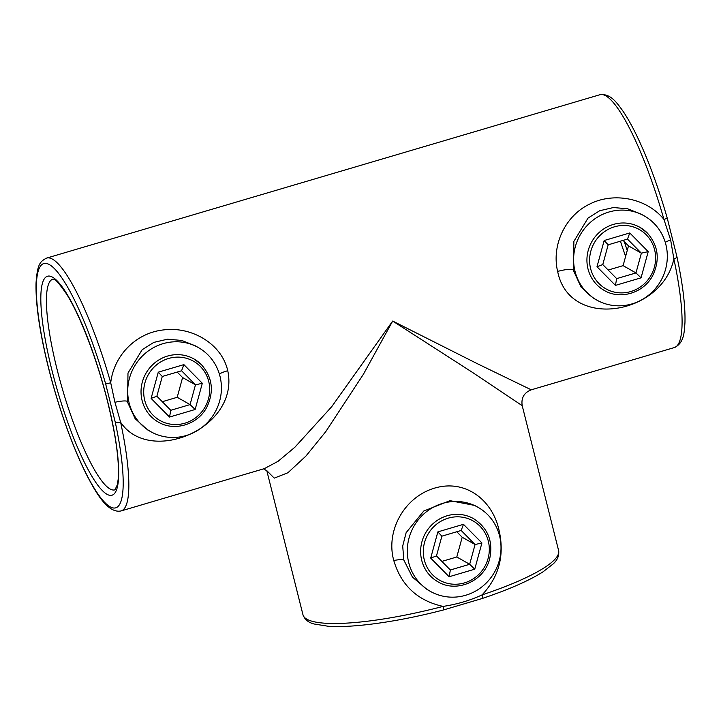 <?xml version="1.0" encoding="UTF-8"?>
<svg xmlns="http://www.w3.org/2000/svg" width="721" height="721" viewBox="0 0 721 721"><rect width="100%" height="100%" fill="white"/><g stroke="black" fill="none" stroke-linecap="round" stroke-linejoin="round"><path stroke-width="1.08" d="M599.8 94.757C610.597 93.198 616.852 102.86 622.629 110.637C627.153 117.235 631.839 125.526 636.679 135.521C647.954 159.008 658.156 186.595 667.276 218.274L663.951 219.427L670.656 239.994L673.865 258.884A4.389 1.523 -12.1 0 0 676.929 256.703L676.929 256.703C682.778 284.074 685.455 306.11 684.95 322.801C684.265 331.462 684.4 342.899 674.441 347.54A131.79 26.244 -106.4 0 0 673.865 258.884C662.094 314.942 570.104 330.335 557.829 272.295L557.621 271.429C551.241 244.41 565.94 215.164 589.904 203.98C613.742 191.876 646.746 198.05 663.951 219.427A131.79 26.244 -106.4 0 0 599.8 94.757L46.559 258.109A131.79 26.244 73.6 0 1 110.71 382.779C113.945 355.102 136.305 332.741 163.64 329.912C190.533 326.316 220.896 342.79 227.539 369.819L227.755 370.729C240.003 428.166 149.617 465.811 120.614 422.236A4.389 1.523 167.9 0 1 115.261 422.191L105.681 384.05L110.71 382.779L114.927 402.273L120.614 422.236A131.79 26.244 73.6 0 1 121.2 510.901C112.359 513.001 102.499 504.069 91.603 484.106C86.89 475.761 82.104 465.928 77.264 454.627C66.044 428.157 56.454 399.272 48.505 367.953C39.673 332.336 35.518 303.965 36.05 282.83C37.429 264.706 39.592 261.741 46.559 258.109M481.745 598.646L443.766 609.867L443.064 606.406C457.006 604.324 470.011 600.485 482.07 594.888A4.389 1.532 71.6 0 1 481.745 598.646C508.521 589.697 528.953 580.756 543.03 571.816L553.142 563.948C557.504 560.019 559.325 555.549 558.604 550.538A131.79 26.064 -14.1 0 1 482.07 594.888C499.311 576.53 504.889 554.611 498.788 529.142A13.176 2.641 -14.3 0 0 497.544 529.692M558.604 550.538L522.211 405.671L472.309 372.288L392.684 321.052L363.483 374.127L325.748 431.663L305.884 456.114L287.913 472.751L274.241 478.131L266.788 470.642L302.964 614.752A131.79 26.064 -14.1 0 0 443.064 606.406C417.576 600.719 401.146 585.425 393.783 560.532C385.492 530.962 404.274 496.949 434.646 488.108C465.045 479.05 491.821 499.455 498.788 529.142M477.969 507.269L474.742 505.439L449.958 500.662L423.741 511.045L406.139 532.657L402.706 546.004L403.823 560.046L412.43 577.088L427.12 589.535L430.347 591.364A48.325 46.378 119.5 0 0 482.268 586.579A48.325 46.378 119.5 0 0 499.572 535.91A48.325 46.378 119.5 0 0 477.969 507.269A48.325 46.378 119.5 0 0 426.057 512.054A48.325 46.378 119.5 0 0 408.744 562.722A48.325 46.378 119.5 0 0 430.347 591.364M195.202 345.774L181.764 340.447L167.497 339.203L153.771 342.403L142.154 349.73L127.987 373.036L127.536 402.12L135.106 418.64L147.535 429.842M641.104 214.119L627.658 208.793L613.4 207.54L599.674 210.739L588.048 218.066L573.88 241.382L573.438 270.456L581 286.976L593.428 298.188M665.88 244.554A48.325 46.378 119.5 0 0 644.277 215.912A48.325 46.378 119.5 0 0 592.356 220.698A48.325 46.378 119.5 0 0 575.043 271.375A48.325 46.378 119.5 0 0 596.646 300.008A48.325 46.378 119.5 0 0 648.567 295.222A48.325 46.378 119.5 0 0 665.88 244.554M219.977 376.209A48.325 46.378 119.5 0 0 198.374 347.576A48.325 46.378 119.5 0 0 146.453 352.362A48.325 46.378 119.5 0 0 129.149 403.03A48.325 46.378 119.5 0 0 150.752 431.663A48.325 46.378 119.5 0 0 202.673 426.877A48.325 46.378 119.5 0 0 219.977 376.209M121.2 510.901L264.373 468.623L278.099 461.287L294.898 447.218L331.732 406.662L392.684 321.052L477.311 363.681L531.26 389.818L674.441 347.54M436.466 555.927L450.364 569.987L469.668 564.282L475.067 544.526L461.17 530.467L441.874 536.172L436.466 555.927L430.698 558.09L437.863 531.882L441.874 536.172M456.79 531.765L462.197 537.235L475.067 544.526L481.916 542.967L474.742 569.184L449.138 576.746L430.698 558.09M462.197 537.235L456.79 556.991L469.668 564.282L474.742 569.184M456.79 556.991L441.874 561.398M450.364 569.987L449.138 576.746M437.863 531.882L463.477 524.32L461.17 530.467M181.575 370.774L162.27 376.47L156.872 396.226L170.769 410.285L190.074 404.589L195.472 384.834L181.575 370.774L183.882 364.619L202.313 383.275L195.472 384.834L182.602 377.543L177.195 397.298L190.074 404.589L195.148 409.483L169.543 417.044L151.104 398.398L158.269 372.18L183.882 364.619M177.186 372.063L182.602 377.543M177.195 397.298L162.279 401.705M162.27 376.47L158.269 372.18M156.872 396.226L151.104 398.398M170.769 410.285L169.543 417.044M627.477 239.111L608.173 244.816L602.765 264.571L616.671 278.63L635.967 272.935L641.375 253.17L627.477 239.111L629.775 232.964L648.215 251.62L641.375 253.17L628.496 245.879L623.097 265.643L635.967 272.935L641.05 277.828L615.437 285.39L596.997 266.734L604.171 240.526L629.775 232.964M623.088 240.408L628.496 245.879M623.097 265.643L608.182 270.042M608.173 244.816L604.171 240.526M602.765 264.571L596.997 266.734M616.671 278.63L615.437 285.39M105.681 384.05A127.392 25.37 -106.4 0 0 46.964 263.598A127.392 25.37 -106.4 0 0 48.64 368.107A127.392 25.37 -106.4 0 0 107.618 505.07A127.392 25.37 -106.4 0 0 115.261 422.191M52.777 279.18A109.826 21.873 -106.4 0 0 57.058 369.314A109.826 21.873 -106.4 0 0 114.972 489.829L117.334 484.782L118.199 479.114C119.497 461.665 115.937 435.745 107.51 401.372C97.245 359.986 80.346 315.825 66.665 294.195C59.239 283.542 54.958 278.621 53.823 279.433L52.777 279.18M51.858 369.927A114.215 22.748 73.6 0 1 52.471 277.134A114.215 22.748 73.6 0 1 107.645 401.516A114.215 22.748 73.6 0 1 107.023 494.309A114.215 22.748 73.6 0 1 51.858 369.927M393.783 560.532A13.176 2.596 165.7 0 1 403.823 560.046M227.755 370.729A13.176 2.65 -13 0 0 219.382 374.055M114.927 402.273A13.176 2.478 166.7 0 1 127.356 401.363M670.656 239.994A13.176 2.65 -13 0 0 665.285 242.4M557.621 271.429A13.176 2.478 166.7 0 1 573.258 269.708M625.621 256.397A109.826 21.873 73.6 0 1 620.43 241.193M437.908 581.766A36.239 34.788 -60.5 0 1 421.947 541.705A36.239 34.788 -60.5 0 1 473.625 518.687C487.991 528.078 493.335 541.453 489.667 558.811C484.422 581 456.708 593.338 437.908 581.766M424.534 542.525A34.049 32.679 119.5 0 0 447.344 583.289A34.049 32.679 119.5 0 0 488.081 558.532A34.049 32.679 119.5 0 0 465.261 517.777A34.049 32.679 119.5 0 0 424.534 542.525M463.477 524.32L481.916 542.967M194.03 358.995L201.375 364.619C212.38 377.137 214.254 391.206 207.008 406.824C198.212 424.471 174.599 431.897 158.314 422.064A36.239 34.788 -60.5 0 1 151.004 416.468A36.239 34.788 -60.5 0 1 148.535 369.368A36.239 34.788 -60.5 0 1 194.03 358.995A36.239 34.788 -60.5 0 1 201.339 364.592M200.357 366.466A34.049 32.679 119.5 0 0 153.672 367.53A34.049 32.679 119.5 0 0 153.059 415.197A34.049 32.679 119.5 0 0 199.744 414.142A34.049 32.679 119.5 0 0 200.357 366.466M202.313 383.275L195.148 409.483M639.933 227.34L647.278 232.964C658.273 245.482 660.148 259.551 652.902 275.17C644.105 292.816 620.502 300.242 604.207 290.41A36.239 34.788 -60.5 0 1 596.898 284.813A36.239 34.788 -60.5 0 1 594.428 237.714A36.239 34.788 -60.5 0 1 639.933 227.34A36.239 34.788 -60.5 0 1 647.242 232.937M646.25 234.812A34.049 32.679 119.5 0 0 599.566 235.866A34.049 32.679 119.5 0 0 598.962 283.542A34.049 32.679 119.5 0 0 645.646 282.488A34.049 32.679 119.5 0 0 646.25 234.812M648.215 251.62L641.05 277.828M195.121 345.729L198.374 347.576M641.023 214.074L644.277 215.912M150.752 431.663L147.499 429.824M596.646 300.008L593.392 298.17M522.211 405.671C521.013 397.974 524.032 392.693 531.26 389.818M266.878 470.786L263.435 468.821M624.251 241.589L627.243 250.484M443.766 609.867C399.209 621.565 353.434 628.117 328.082 626.243L314.221 624.016C308.462 622.62 304.713 619.528 302.964 614.752M667.276 218.274L676.929 256.703"/></g></svg>
